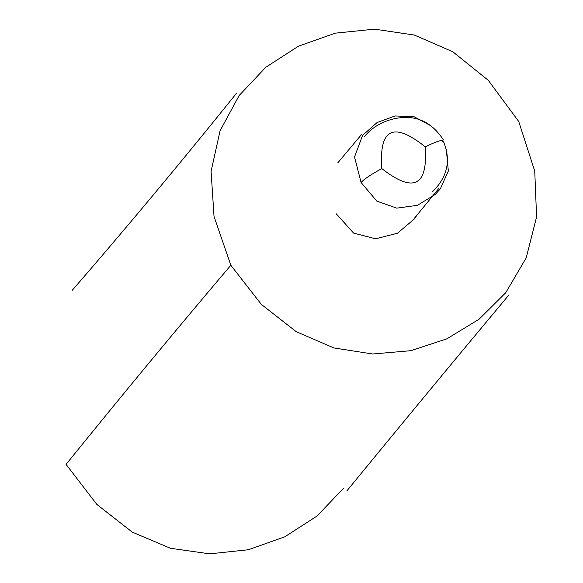 <?xml version="1.0" encoding="UTF-8"?>
<svg xmlns="http://www.w3.org/2000/svg" width="583" height="583" viewBox="0 0 583 583"><rect width="100%" height="100%" fill="white"/><g stroke="black" fill="none" stroke-linecap="round" stroke-linejoin="round"><path stroke-width="0.87" d="M425.211 146.814C393.372 121.351 378.906 128.61 381.821 168.582C413.558 193.432 428.024 186.174 425.211 146.814C437.454 141.006 443.248 139.25 442.577 141.523M446.345 149.773L448.334 170.994L440.376 188.797L435.224 194.482L417.443 205.318L396.804 208.146L376.844 201.142L361.088 182.508C363.865 179.28 370.773 174.63 381.821 168.582M416.699 215.528L414.593 218.727L397.504 233.215L375.612 238.804L353.597 233.098L336.143 213.691M361.088 182.508L354.53 156.973L362.502 135.606M362.91 135.059L377.092 122.554L395.012 115.966L413.974 116.658L431.289 126.008M518.717 121.461L488.262 80.301L452.874 51.807L414.375 35.06L374.599 29.15L335.371 33.151L298.503 46.159L265.826 67.242L239.168 95.495L220.112 130.643L211.082 171.3L214.027 216.49L230.846 265.25L261.33 304.392L296.23 331.676L333.884 347.942L372.654 353.998L410.869 350.689L446.884 338.825L479.051 319.244L505.709 292.761L526.23 257.803L536.586 216.934L534.749 171.147L518.717 121.461M343.547 488.241L317.043 516.035L284.752 536.834L248.394 549.74L209.705 553.85L170.404 548.268L132.21 532.097L96.858 504.433L66.068 464.381C122.576 394.48 177.502 328.098 230.846 265.25M443.32 141.137C451.198 159.931 447.686 176.707 432.768 191.457M439.159 188.039L414.127 218.61M443.313 139.723C433.089 124.179 419.891 116.753 403.735 117.438C383.519 118.677 370.373 129.076 364.703 136.327L364.207 136.918M361.875 134.105L337.878 162.744M72.19 290.378C126.62 227.581 181.379 161.892 236.458 93.316M508.981 294.881C458.508 355.251 404.449 420.613 346.798 490.973"/></g></svg>
